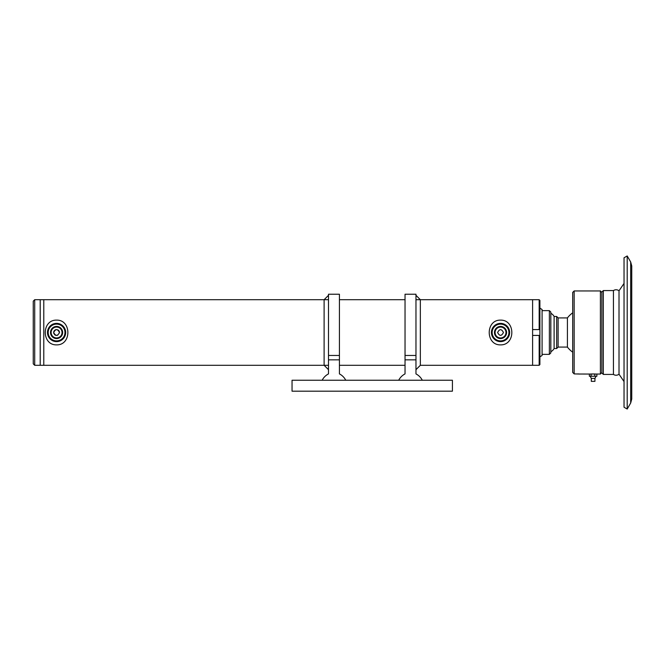 <?xml version="1.0" encoding="UTF-8"?>
<svg xmlns="http://www.w3.org/2000/svg" width="665" height="665" viewBox="0 0 665 665"><rect width="100%" height="100%" fill="white"/><g stroke="black" fill="none" stroke-linecap="round" stroke-linejoin="round"><path stroke-width="1" d="M34.705 365.301L33.25 363.846L33.25 301.154L34.705 299.699L34.705 365.301L40.208 365.301L40.208 299.699L40.208 365.301L43.782 365.301L43.782 299.699L43.782 365.301L328.493 365.301M539.165 365.301L539.165 335.418L539.897 335.418L539.897 364.578L539.165 365.301L532.607 365.301L532.607 299.699L415.966 299.699M53.715 331.926L53.666 332.5C55.602 328.734 57.547 328.734 59.493 332.5L59.493 332.417M59.476 332.176L59.268 331.386M59.002 330.879L58.636 330.438M58.196 330.073L57.689 329.807M56.575 329.582L56.01 329.641M55.461 329.807L54.954 330.073M54.314 330.655L53.882 331.386M497.62 332.5C499.556 328.734 501.501 328.734 503.447 332.5C501.501 336.266 499.556 336.266 497.62 332.5M59.484 332.741L59.493 332.5C57.547 336.266 55.602 336.266 53.666 332.5L53.666 332.5M53.715 333.074L53.89 333.622M54.48 334.528L54.954 334.927M55.461 335.193L56.01 335.36M56.592 335.418L57.689 335.193M549.373 310.63L550.828 312.084L550.828 352.916L549.373 354.37L549.373 310.63L542.083 310.63M539.165 299.699L539.897 300.422L539.897 329.582L539.165 329.582L539.165 299.699L532.607 299.699L532.607 329.582L539.165 329.582M539.897 335.418L539.897 329.582M415.966 295.318L420.347 299.699L420.347 365.301L532.607 365.301L532.607 335.418L539.165 335.418M539.897 356.922L542.083 355.459L542.083 309.541L539.897 308.078M52.427 336.025A5.453 5.453 0 0 0 60.108 336.656A5.453 5.453 0 0 0 60.731 328.976A5.453 5.453 0 0 0 53.05 328.344A5.453 5.453 0 0 0 52.427 336.025M61.205 328.568A6.068 6.068 0 0 1 60.507 337.122A6.068 6.068 0 0 1 51.953 336.432A6.068 6.068 0 0 1 52.651 327.878A6.068 6.068 0 0 1 61.205 328.568M62.967 327.072A8.387 8.387 0 0 0 51.147 326.108A8.387 8.387 0 0 0 50.191 337.928A8.387 8.387 0 0 0 62.003 338.892A8.387 8.387 0 0 0 62.967 327.072M49.634 338.402A9.111 9.111 0 0 1 50.673 325.559A9.111 9.111 0 0 1 63.524 326.598A9.111 9.111 0 0 1 62.477 339.441A9.111 9.111 0 0 1 49.634 338.402M601.858 372.591L600.404 374.054L596.862 374.054L596.862 376.24L594.759 376.24L594.859 374.054L596.862 374.054L596.862 376.24M595.325 374.021L591.185 374.004M591.592 373.988L594.144 373.971M594.635 373.988L595.05 374.004M590.379 374.054L579.705 374.029M579.597 374.021L579.149 373.988M578.733 373.963L577.735 373.913M601.858 292.409L600.404 290.946L574.161 290.946L574.161 373.896L572.698 372.425L572.698 292.409L574.161 290.946M600.404 374.054L600.404 290.946M572.698 372.425L574.161 373.896L579.988 374.054M572.698 352.167A24.056 24.056 0 0 1 567.42 347.08L567.42 317.92L558.118 317.92L556.663 316.465L554.111 316.465L554.111 348.535A7.647 7.647 0 0 1 550.828 351.702M567.42 347.08L558.118 347.08L558.118 317.92M558.118 347.08L556.663 348.535L556.663 316.465M603.321 374.42L601.858 372.957L601.858 292.043L603.321 290.58L613.446 290.58L613.446 374.42L603.321 374.42L603.321 290.58M627.195 409.041L624.036 407.221L624.036 257.779L627.195 255.959L627.195 409.041L630.678 403.015L630.678 261.985L627.195 255.959M631.75 388.859L631.75 265.992L630.678 261.985M631.75 392.641L631.75 396.29M630.678 403.015L631.75 399.008L631.75 332.5M452.416 380.247L452.416 391.186L292.043 391.186L292.043 380.247L452.416 380.247M322.151 380.247A14.738 14.738 0 0 1 328.493 373.905L328.493 294.229L339.424 294.229L339.424 373.905A14.738 14.738 0 0 1 345.767 380.247M339.424 354.37L339.424 359.84L328.493 359.84M398.692 380.247A14.738 14.738 0 0 1 405.035 373.905L405.035 294.229L415.966 294.229L415.966 373.905A14.738 14.738 0 0 1 422.308 380.247M405.035 354.37L405.035 359.84L415.966 359.84L415.966 354.37M497.511 337.039A5.453 5.453 0 0 0 505.068 335.517A5.453 5.453 0 0 0 503.555 327.961A5.453 5.453 0 0 0 495.999 329.483A5.453 5.453 0 0 0 497.511 337.039M503.895 327.446A6.068 6.068 0 0 1 505.583 335.867A6.068 6.068 0 0 1 497.171 337.554A6.068 6.068 0 0 1 495.483 329.133A6.068 6.068 0 0 1 503.895 327.446M505.176 325.518A8.387 8.387 0 0 0 493.555 327.853A8.387 8.387 0 0 0 495.882 339.483A8.387 8.387 0 0 0 507.511 337.147A8.387 8.387 0 0 0 505.176 325.518M495.483 340.089A9.111 9.111 0 0 1 492.948 327.454A9.111 9.111 0 0 1 505.583 324.911A9.111 9.111 0 0 1 508.118 337.546A9.111 9.111 0 0 1 495.483 340.089M56.575 344.877C71.662 345.235 71.621 319.74 56.575 320.123C41.488 319.774 41.538 345.251 56.575 344.877M500.529 344.877C515.616 345.235 515.575 319.74 500.529 320.123C485.442 319.774 485.492 345.251 500.529 344.877M594.934 378.427L594.934 381.344L591.293 381.344L591.293 378.427L594.934 378.427L596.031 376.24M591.01 374.054L589.365 374.054L589.365 376.24L591.11 376.24L591.11 374.054L591.01 376.24L594.859 376.24M594.859 374.054L594.759 376.24M591.11 374.054L594.759 374.054M328.493 369.682L324.113 365.301L324.113 299.699L328.493 295.318M550.828 313.298A7.647 7.647 0 0 1 554.111 316.465M613.446 374.42A4.713 4.713 0 0 0 619.015 374.212L624.036 381.56M613.446 290.58A4.713 4.713 0 0 1 619.015 290.788L619.015 374.212M328.493 355.459L339.424 355.459M405.035 355.459L415.966 355.459M328.493 299.699L34.705 299.699M405.035 299.699L339.424 299.699M405.035 365.301L339.424 365.301M549.373 354.37L542.083 354.37M556.663 348.535L554.111 348.535M572.698 312.833A24.056 24.056 0 0 0 567.42 317.92M619.015 290.788L624.036 283.44M591.293 378.427L590.196 376.24M415.966 369.682L420.347 365.301"/></g></svg>
